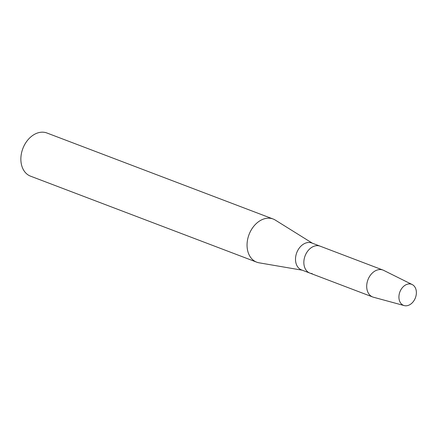 <?xml version="1.0" encoding="UTF-8"?>
<svg xmlns="http://www.w3.org/2000/svg" width="438" height="438" viewBox="0 0 438 438"><rect width="100%" height="100%" fill="white"/><g stroke="black" fill="none" stroke-linecap="round" stroke-linejoin="round"><path stroke-width="0.66" d="M409.853 283.928A11.279 8.3 110.8 0 0 399.199 294.298A11.279 8.3 110.8 0 0 405.446 305.795A11.279 8.3 110.8 0 0 416.1 295.42A11.279 8.3 110.8 0 0 409.853 283.928A11.279 8.3 110.8 0 0 399.385 293.482A11.279 8.3 110.8 0 0 404.208 305.587A11.279 8.3 110.8 0 0 405.446 305.795A11.279 8.3 110.8 0 0 415.684 297.013A11.279 8.3 110.8 0 0 412.207 284.558A11.279 8.3 110.8 0 0 409.853 283.928M412.207 284.558L383.672 270.372A14.405 10.605 110.8 0 0 382.971 270.065L311.779 242.991A14.405 10.605 110.8 0 0 309.474 242.493A14.405 10.605 110.8 0 0 296.241 254.204A14.405 10.605 110.8 0 0 301.536 269.923L309.885 273.098A14.405 10.605 110.8 0 0 312.19 273.597M317.818 245.669A14.405 10.605 110.8 0 0 304.585 257.374A14.405 10.605 110.8 0 0 309.885 273.098A14.405 10.605 110.8 0 1 304.585 257.374A14.405 10.605 110.8 0 1 317.818 245.669A14.405 10.605 110.8 0 1 320.123 246.167A14.405 10.605 110.8 0 0 317.818 245.669M312.491 243.265L275.321 220.1A23.088 16.994 110.8 0 0 273.131 219.011A23.088 16.994 110.8 0 0 269.436 218.212A23.088 16.994 110.8 0 0 248.231 236.974A23.088 16.994 110.8 0 0 256.717 262.17A23.088 16.994 110.8 0 0 259.077 262.811L302.247 270.197M273.131 219.011L46.943 133.004A23.088 16.994 110.8 0 0 43.252 132.205A23.088 16.994 110.8 0 0 22.042 150.968A23.088 16.994 110.8 0 0 30.534 176.164L256.717 262.17M382.971 270.065A14.405 10.605 110.8 0 0 380.666 269.567A14.405 10.605 110.8 0 0 367.433 281.273A14.405 10.605 110.8 0 0 372.733 296.997A14.405 10.605 110.8 0 0 373.461 297.232L404.208 305.587M372.733 296.997L309.885 273.098"/></g></svg>
